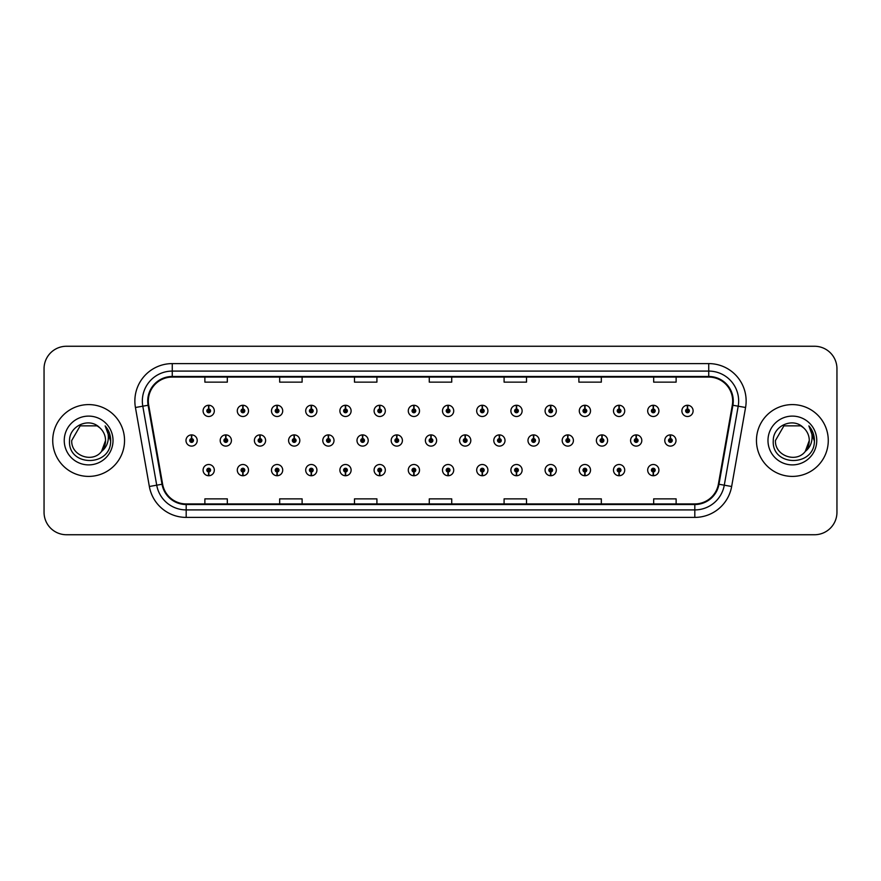<?xml version="1.0" encoding="UTF-8"?>
<svg xmlns="http://www.w3.org/2000/svg" width="881" height="881" viewBox="0 0 881 881"><rect width="100%" height="100%" fill="white"/><g stroke="black" fill="none" stroke-linecap="round" stroke-linejoin="round"><path stroke-width="1.32" d="M413.817 471.985L413.652 475.729A5.605 5.605 0 0 0 414.147 475.729L413.982 471.985A1.872 1.872 0 0 0 415.766 470.124A1.872 1.872 0 0 0 413.905 468.252A1.872 1.872 0 0 0 412.033 470.124A1.872 1.872 0 0 0 413.817 471.985L413.872 470.872A0.749 0.749 0 0 1 413.156 470.124A0.749 0.749 0 0 1 413.905 469.375A0.749 0.749 0 0 1 414.654 470.124A0.749 0.749 0 0 1 413.938 470.872L413.982 471.985M345.418 471.985L345.253 475.729A5.605 5.605 0 0 0 345.748 475.729L345.583 471.985A1.872 1.872 0 0 0 347.367 470.124A1.872 1.872 0 0 0 345.506 468.252A1.872 1.872 0 0 0 343.634 470.124A1.872 1.872 0 0 0 345.418 471.985L345.473 470.872A0.749 0.749 0 0 1 344.757 470.124A0.749 0.749 0 0 1 345.506 469.375A0.749 0.749 0 0 1 346.255 470.124A0.749 0.749 0 0 1 345.539 470.872L345.583 471.985M311.224 471.985L311.059 475.729A5.605 5.605 0 0 0 311.544 475.729L311.378 471.985A1.872 1.872 0 0 0 313.173 470.124A1.872 1.872 0 0 0 311.301 468.252A1.872 1.872 0 0 0 309.429 470.124A1.872 1.872 0 0 0 311.224 471.985L311.268 470.872A0.749 0.749 0 0 1 310.553 470.124A0.749 0.749 0 0 1 311.301 469.375A0.749 0.749 0 0 1 312.05 470.124A0.749 0.749 0 0 1 311.334 470.872L311.378 471.985M277.019 471.985L276.854 475.729A5.605 5.605 0 0 0 277.35 475.729L277.185 471.985A1.872 1.872 0 0 0 278.969 470.124A1.872 1.872 0 0 0 277.108 468.252A1.872 1.872 0 0 0 275.235 470.124A1.872 1.872 0 0 0 277.019 471.985L277.075 470.872A0.749 0.749 0 0 1 276.359 470.124A0.749 0.749 0 0 1 277.108 469.375A0.749 0.749 0 0 1 277.845 470.124A0.749 0.749 0 0 1 277.141 470.872L277.185 471.985M242.826 471.985L242.66 475.729A5.605 5.605 0 0 0 243.145 475.729L242.98 471.985A1.872 1.872 0 0 0 244.775 470.124A1.872 1.872 0 0 0 242.903 468.252A1.872 1.872 0 0 0 241.031 470.124A1.872 1.872 0 0 0 242.826 471.985L242.87 470.872A0.749 0.749 0 0 1 242.154 470.124A0.749 0.749 0 0 1 242.903 469.375A0.749 0.749 0 0 1 243.652 470.124A0.749 0.749 0 0 1 242.936 470.872L242.98 471.985M379.623 471.985L379.458 475.729A5.605 5.605 0 0 0 379.942 475.729L379.788 471.985A1.872 1.872 0 0 0 381.572 470.124A1.872 1.872 0 0 0 379.7 468.252A1.872 1.872 0 0 0 377.828 470.124A1.872 1.872 0 0 0 379.623 471.985L379.667 470.872A0.749 0.749 0 0 1 378.951 470.124A0.749 0.749 0 0 1 379.7 469.375A0.749 0.749 0 0 1 380.449 470.124A0.749 0.749 0 0 1 379.733 470.872L379.788 471.985M448.022 471.985L447.856 475.729A5.605 5.605 0 0 0 448.341 475.729L448.187 471.985A1.872 1.872 0 0 0 449.971 470.124A1.872 1.872 0 0 0 448.099 468.252A1.872 1.872 0 0 0 446.226 470.124A1.872 1.872 0 0 0 448.022 471.985L448.066 470.872A0.749 0.749 0 0 1 447.35 470.124A0.749 0.749 0 0 1 448.099 469.375A0.749 0.749 0 0 1 448.847 470.124A0.749 0.749 0 0 1 448.132 470.872L448.187 471.985M482.215 471.985L482.05 475.729A5.605 5.605 0 0 0 482.546 475.729L482.381 471.985A1.872 1.872 0 0 0 484.165 470.124A1.872 1.872 0 0 0 482.303 468.252A1.872 1.872 0 0 0 480.431 470.124A1.872 1.872 0 0 0 482.215 471.985L482.27 470.872A0.749 0.749 0 0 1 481.555 470.124A0.749 0.749 0 0 1 482.303 469.375A0.749 0.749 0 0 1 483.052 470.124A0.749 0.749 0 0 1 482.336 470.872L482.381 471.985M516.42 471.985L516.255 475.729A5.605 5.605 0 0 0 516.74 475.729L516.585 471.985A1.872 1.872 0 0 0 518.369 470.124A1.872 1.872 0 0 0 516.497 468.252A1.872 1.872 0 0 0 514.625 470.124A1.872 1.872 0 0 0 516.42 471.985L516.464 470.872A0.749 0.749 0 0 1 515.748 470.124A0.749 0.749 0 0 1 516.497 469.375A0.749 0.749 0 0 1 517.246 470.124A0.749 0.749 0 0 1 516.53 470.872L516.585 471.985M550.614 471.985L550.449 475.729A5.605 5.605 0 0 0 550.944 475.729L550.779 471.985A1.872 1.872 0 0 0 552.563 470.124A1.872 1.872 0 0 0 550.702 468.252A1.872 1.872 0 0 0 548.83 470.124A1.872 1.872 0 0 0 550.614 471.985L550.669 470.872A0.749 0.749 0 0 1 549.953 470.124A0.749 0.749 0 0 1 550.702 469.375A0.749 0.749 0 0 1 551.451 470.124A0.749 0.749 0 0 1 550.735 470.872L550.779 471.985M584.819 471.985L584.654 475.729A5.605 5.605 0 0 0 585.138 475.729L584.984 471.985A1.872 1.872 0 0 0 586.768 470.124A1.872 1.872 0 0 0 584.896 468.252A1.872 1.872 0 0 0 583.024 470.124A1.872 1.872 0 0 0 584.819 471.985L584.863 470.872A0.749 0.749 0 0 1 584.147 470.124A0.749 0.749 0 0 1 584.896 469.375A0.749 0.749 0 0 1 585.645 470.124A0.749 0.749 0 0 1 584.929 470.872L584.984 471.985M619.013 471.985L618.847 475.729A5.605 5.605 0 0 0 619.343 475.729L619.178 471.985A1.872 1.872 0 0 0 620.962 470.124A1.872 1.872 0 0 0 619.101 468.252A1.872 1.872 0 0 0 617.229 470.124A1.872 1.872 0 0 0 619.013 471.985L619.068 470.872A0.749 0.749 0 0 1 618.352 470.124A0.749 0.749 0 0 1 619.101 469.375A0.749 0.749 0 0 1 619.85 470.124A0.749 0.749 0 0 1 619.134 470.872L619.178 471.985M653.217 471.985L653.052 475.729A5.605 5.605 0 0 0 653.537 475.729L653.383 471.985A1.872 1.872 0 0 0 655.167 470.124A1.872 1.872 0 0 0 653.295 468.252A1.872 1.872 0 0 0 651.422 470.124A1.872 1.872 0 0 0 653.217 471.985L653.262 470.872A0.749 0.749 0 0 1 652.546 470.124A0.749 0.749 0 0 1 653.295 469.375A0.749 0.749 0 0 1 654.043 470.124A0.749 0.749 0 0 1 653.328 470.872L653.383 471.985M208.621 471.985L208.456 475.729A5.605 5.605 0 0 0 208.951 475.729L208.786 471.985A1.872 1.872 0 0 0 210.57 470.124A1.872 1.872 0 0 0 208.709 468.252A1.872 1.872 0 0 0 206.837 470.124A1.872 1.872 0 0 0 208.621 471.985L208.676 470.872A0.749 0.749 0 0 1 207.96 470.124A0.749 0.749 0 0 1 208.709 469.375A0.749 0.749 0 0 1 209.447 470.124A0.749 0.749 0 0 1 208.742 470.872L208.786 471.985M431.084 438.628L431.25 434.895A5.605 5.605 0 0 0 430.754 434.895L430.919 438.628A1.872 1.872 0 0 0 429.135 440.5A1.872 1.872 0 0 0 430.996 442.372A1.872 1.872 0 0 0 432.868 440.5A1.872 1.872 0 0 0 431.084 438.628L431.029 439.751A0.749 0.749 0 0 1 431.745 440.5A0.749 0.749 0 0 1 430.996 441.249A0.749 0.749 0 0 1 430.247 440.5A0.749 0.749 0 0 1 430.963 439.751L430.919 438.628M328.481 438.628L328.646 434.895A5.605 5.605 0 0 0 328.161 434.895L328.316 438.628A1.872 1.872 0 0 0 326.532 440.5A1.872 1.872 0 0 0 328.404 442.372A1.872 1.872 0 0 0 330.276 440.5A1.872 1.872 0 0 0 328.481 438.628L328.437 439.751A0.749 0.749 0 0 1 329.153 440.5A0.749 0.749 0 0 1 328.404 441.249A0.749 0.749 0 0 1 327.655 440.5A0.749 0.749 0 0 1 328.371 439.751L328.316 438.628M294.287 438.628L294.452 434.895A5.605 5.605 0 0 0 293.957 434.895L294.122 438.628A1.872 1.872 0 0 0 292.338 440.5A1.872 1.872 0 0 0 294.199 442.372A1.872 1.872 0 0 0 296.071 440.5A1.872 1.872 0 0 0 294.287 438.628L294.232 439.751A0.749 0.749 0 0 1 294.948 440.5A0.749 0.749 0 0 1 294.199 441.249A0.749 0.749 0 0 1 293.45 440.5A0.749 0.749 0 0 1 294.166 439.751L294.122 438.628M260.082 438.628L260.247 434.895A5.605 5.605 0 0 0 259.763 434.895L259.917 438.628A1.872 1.872 0 0 0 258.133 440.5A1.872 1.872 0 0 0 260.005 442.372A1.872 1.872 0 0 0 261.877 440.5A1.872 1.872 0 0 0 260.082 438.628L260.038 439.751A0.749 0.749 0 0 1 260.754 440.5A0.749 0.749 0 0 1 260.005 441.249A0.749 0.749 0 0 1 259.256 440.5A0.749 0.749 0 0 1 259.972 439.751L259.917 438.628M362.686 438.628L362.851 434.895A5.605 5.605 0 0 0 362.355 434.895L362.52 438.628A1.872 1.872 0 0 0 360.736 440.5A1.872 1.872 0 0 0 362.598 442.372A1.872 1.872 0 0 0 364.47 440.5A1.872 1.872 0 0 0 362.686 438.628L362.631 439.751A0.749 0.749 0 0 1 363.346 440.5A0.749 0.749 0 0 1 362.598 441.249A0.749 0.749 0 0 1 361.849 440.5A0.749 0.749 0 0 1 362.565 439.751L362.52 438.628M396.879 438.628L397.045 434.895A5.605 5.605 0 0 0 396.56 434.895L396.714 438.628A1.872 1.872 0 0 0 394.93 440.5A1.872 1.872 0 0 0 396.802 442.372A1.872 1.872 0 0 0 398.675 440.5A1.872 1.872 0 0 0 396.879 438.628L396.835 439.751A0.749 0.749 0 0 1 397.551 440.5A0.749 0.749 0 0 1 396.802 441.249A0.749 0.749 0 0 1 396.054 440.5A0.749 0.749 0 0 1 396.769 439.751L396.714 438.628M225.888 438.628L226.054 434.895A5.605 5.605 0 0 0 225.558 434.895L225.723 438.628A1.872 1.872 0 0 0 223.928 440.5A1.872 1.872 0 0 0 225.8 442.372A1.872 1.872 0 0 0 227.672 440.5A1.872 1.872 0 0 0 225.888 438.628L225.833 439.751A0.749 0.749 0 0 1 226.549 440.5A0.749 0.749 0 0 1 225.8 441.249A0.749 0.749 0 0 1 225.051 440.5A0.749 0.749 0 0 1 225.767 439.751L225.723 438.628M465.278 438.628L465.443 434.895A5.605 5.605 0 0 0 464.959 434.895L465.113 438.628A1.872 1.872 0 0 0 463.329 440.5A1.872 1.872 0 0 0 465.201 442.372A1.872 1.872 0 0 0 467.073 440.5A1.872 1.872 0 0 0 465.278 438.628L465.234 439.751A0.749 0.749 0 0 1 465.95 440.5A0.749 0.749 0 0 1 465.201 441.249A0.749 0.749 0 0 1 464.452 440.5A0.749 0.749 0 0 1 465.168 439.751L465.113 438.628M499.483 438.628L499.648 434.895A5.605 5.605 0 0 0 499.153 434.895L499.318 438.628A1.872 1.872 0 0 0 497.534 440.5A1.872 1.872 0 0 0 499.395 442.372A1.872 1.872 0 0 0 501.267 440.5A1.872 1.872 0 0 0 499.483 438.628L499.428 439.751A0.749 0.749 0 0 1 500.144 440.5A0.749 0.749 0 0 1 499.395 441.249A0.749 0.749 0 0 1 498.646 440.5A0.749 0.749 0 0 1 499.362 439.751L499.318 438.628M533.677 438.628L533.842 434.895A5.605 5.605 0 0 0 533.357 434.895L533.512 438.628A1.872 1.872 0 0 0 531.728 440.5A1.872 1.872 0 0 0 533.6 442.372A1.872 1.872 0 0 0 535.472 440.5A1.872 1.872 0 0 0 533.677 438.628L533.633 439.751A0.749 0.749 0 0 1 534.349 440.5A0.749 0.749 0 0 1 533.6 441.249A0.749 0.749 0 0 1 532.851 440.5A0.749 0.749 0 0 1 533.567 439.751L533.512 438.628M567.882 438.628L568.047 434.895A5.605 5.605 0 0 0 567.551 434.895L567.716 438.628A1.872 1.872 0 0 0 565.932 440.5A1.872 1.872 0 0 0 567.793 442.372A1.872 1.872 0 0 0 569.666 440.5A1.872 1.872 0 0 0 567.882 438.628L567.827 439.751A0.749 0.749 0 0 1 568.542 440.5A0.749 0.749 0 0 1 567.793 441.249A0.749 0.749 0 0 1 567.045 440.5A0.749 0.749 0 0 1 567.76 439.751L567.716 438.628M602.075 438.628L602.241 434.895A5.605 5.605 0 0 0 601.756 434.895L601.91 438.628A1.872 1.872 0 0 0 600.126 440.5A1.872 1.872 0 0 0 601.998 442.372A1.872 1.872 0 0 0 603.87 440.5A1.872 1.872 0 0 0 602.075 438.628L602.031 439.751A0.749 0.749 0 0 1 602.747 440.5A0.749 0.749 0 0 1 601.998 441.249A0.749 0.749 0 0 1 601.249 440.5A0.749 0.749 0 0 1 601.965 439.751L601.91 438.628M636.28 438.628L636.445 434.895A5.605 5.605 0 0 0 635.95 434.895L636.115 438.628A1.872 1.872 0 0 0 634.331 440.5A1.872 1.872 0 0 0 636.192 442.372A1.872 1.872 0 0 0 638.064 440.5A1.872 1.872 0 0 0 636.28 438.628L636.225 439.751A0.749 0.749 0 0 1 636.941 440.5A0.749 0.749 0 0 1 636.192 441.249A0.749 0.749 0 0 1 635.443 440.5A0.749 0.749 0 0 1 636.159 439.751L636.115 438.628M670.474 438.628L670.639 434.895A5.605 5.605 0 0 0 670.155 434.895L670.32 438.628A1.872 1.872 0 0 0 668.525 440.5A1.872 1.872 0 0 0 670.397 442.372A1.872 1.872 0 0 0 672.269 440.5A1.872 1.872 0 0 0 670.474 438.628L670.43 439.751A0.749 0.749 0 0 1 671.146 440.5A0.749 0.749 0 0 1 670.397 441.249A0.749 0.749 0 0 1 669.648 440.5A0.749 0.749 0 0 1 670.364 439.751L670.32 438.628M191.684 438.628L191.849 434.895A5.605 5.605 0 0 0 191.364 434.895L191.518 438.628A1.872 1.872 0 0 0 189.734 440.5A1.872 1.872 0 0 0 191.606 442.372A1.872 1.872 0 0 0 193.479 440.5A1.872 1.872 0 0 0 191.684 438.628L191.64 439.751A0.749 0.749 0 0 1 192.355 440.5A0.749 0.749 0 0 1 191.606 441.249A0.749 0.749 0 0 1 190.858 440.5A0.749 0.749 0 0 1 191.573 439.751L191.518 438.628M448.187 409.015L448.341 405.271A5.605 5.605 0 0 0 447.856 405.271L448.022 409.015A1.872 1.872 0 0 0 446.226 410.876A1.872 1.872 0 0 0 448.099 412.749A1.872 1.872 0 0 0 449.971 410.876A1.872 1.872 0 0 0 448.187 409.015L448.132 410.128A0.749 0.749 0 0 1 448.847 410.876A0.749 0.749 0 0 1 448.099 411.625A0.749 0.749 0 0 1 447.35 410.876A0.749 0.749 0 0 1 448.066 410.128L448.022 409.015M413.982 409.015L414.147 405.271A5.605 5.605 0 0 0 413.652 405.271L413.817 409.015A1.872 1.872 0 0 0 412.033 410.876A1.872 1.872 0 0 0 413.905 412.749A1.872 1.872 0 0 0 415.766 410.876A1.872 1.872 0 0 0 413.982 409.015L413.938 410.128A0.749 0.749 0 0 1 414.654 410.876A0.749 0.749 0 0 1 413.905 411.625A0.749 0.749 0 0 1 413.156 410.876A0.749 0.749 0 0 1 413.872 410.128L413.817 409.015M345.583 409.015L345.748 405.271A5.605 5.605 0 0 0 345.253 405.271L345.418 409.015A1.872 1.872 0 0 0 343.634 410.876A1.872 1.872 0 0 0 345.506 412.749A1.872 1.872 0 0 0 347.367 410.876A1.872 1.872 0 0 0 345.583 409.015L345.539 410.128A0.749 0.749 0 0 1 346.255 410.876A0.749 0.749 0 0 1 345.506 411.625A0.749 0.749 0 0 1 344.757 410.876A0.749 0.749 0 0 1 345.473 410.128L345.418 409.015M311.378 409.015L311.544 405.271A5.605 5.605 0 0 0 311.059 405.271L311.224 409.015A1.872 1.872 0 0 0 309.429 410.876A1.872 1.872 0 0 0 311.301 412.749A1.872 1.872 0 0 0 313.173 410.876A1.872 1.872 0 0 0 311.378 409.015L311.334 410.128A0.749 0.749 0 0 1 312.05 410.876A0.749 0.749 0 0 1 311.301 411.625A0.749 0.749 0 0 1 310.553 410.876A0.749 0.749 0 0 1 311.268 410.128L311.224 409.015M277.185 409.015L277.35 405.271A5.605 5.605 0 0 0 276.854 405.271L277.019 409.015A1.872 1.872 0 0 0 275.235 410.876A1.872 1.872 0 0 0 277.108 412.749A1.872 1.872 0 0 0 278.969 410.876A1.872 1.872 0 0 0 277.185 409.015L277.141 410.128A0.749 0.749 0 0 1 277.845 410.876A0.749 0.749 0 0 1 277.108 411.625A0.749 0.749 0 0 1 276.359 410.876A0.749 0.749 0 0 1 277.075 410.128L277.019 409.015M242.98 409.015L243.145 405.271A5.605 5.605 0 0 0 242.66 405.271L242.826 409.015A1.872 1.872 0 0 0 241.031 410.876A1.872 1.872 0 0 0 242.903 412.749A1.872 1.872 0 0 0 244.775 410.876A1.872 1.872 0 0 0 242.98 409.015L242.936 410.128A0.749 0.749 0 0 1 243.652 410.876A0.749 0.749 0 0 1 242.903 411.625A0.749 0.749 0 0 1 242.154 410.876A0.749 0.749 0 0 1 242.87 410.128L242.826 409.015M379.788 409.015L379.942 405.271A5.605 5.605 0 0 0 379.458 405.271L379.623 409.015A1.872 1.872 0 0 0 377.828 410.876A1.872 1.872 0 0 0 379.7 412.749A1.872 1.872 0 0 0 381.572 410.876A1.872 1.872 0 0 0 379.788 409.015L379.733 410.128A0.749 0.749 0 0 1 380.449 410.876A0.749 0.749 0 0 1 379.7 411.625A0.749 0.749 0 0 1 378.951 410.876A0.749 0.749 0 0 1 379.667 410.128L379.623 409.015M482.381 409.015L482.546 405.271A5.605 5.605 0 0 0 482.05 405.271L482.215 409.015A1.872 1.872 0 0 0 480.431 410.876A1.872 1.872 0 0 0 482.303 412.749A1.872 1.872 0 0 0 484.165 410.876A1.872 1.872 0 0 0 482.381 409.015L482.336 410.128A0.749 0.749 0 0 1 483.052 410.876A0.749 0.749 0 0 1 482.303 411.625A0.749 0.749 0 0 1 481.555 410.876A0.749 0.749 0 0 1 482.27 410.128L482.215 409.015M516.585 409.015L516.74 405.271A5.605 5.605 0 0 0 516.255 405.271L516.42 409.015A1.872 1.872 0 0 0 514.625 410.876A1.872 1.872 0 0 0 516.497 412.749A1.872 1.872 0 0 0 518.369 410.876A1.872 1.872 0 0 0 516.585 409.015L516.53 410.128A0.749 0.749 0 0 1 517.246 410.876A0.749 0.749 0 0 1 516.497 411.625A0.749 0.749 0 0 1 515.748 410.876A0.749 0.749 0 0 1 516.464 410.128L516.42 409.015M550.779 409.015L550.944 405.271A5.605 5.605 0 0 0 550.449 405.271L550.614 409.015A1.872 1.872 0 0 0 548.83 410.876A1.872 1.872 0 0 0 550.702 412.749A1.872 1.872 0 0 0 552.563 410.876A1.872 1.872 0 0 0 550.779 409.015L550.735 410.128A0.749 0.749 0 0 1 551.451 410.876A0.749 0.749 0 0 1 550.702 411.625A0.749 0.749 0 0 1 549.953 410.876A0.749 0.749 0 0 1 550.669 410.128L550.614 409.015M584.984 409.015L585.138 405.271A5.605 5.605 0 0 0 584.654 405.271L584.819 409.015A1.872 1.872 0 0 0 583.024 410.876A1.872 1.872 0 0 0 584.896 412.749A1.872 1.872 0 0 0 586.768 410.876A1.872 1.872 0 0 0 584.984 409.015L584.929 410.128A0.749 0.749 0 0 1 585.645 410.876A0.749 0.749 0 0 1 584.896 411.625A0.749 0.749 0 0 1 584.147 410.876A0.749 0.749 0 0 1 584.863 410.128L584.819 409.015M619.178 409.015L619.343 405.271A5.605 5.605 0 0 0 618.847 405.271L619.013 409.015A1.872 1.872 0 0 0 617.229 410.876A1.872 1.872 0 0 0 619.101 412.749A1.872 1.872 0 0 0 620.962 410.876A1.872 1.872 0 0 0 619.178 409.015L619.134 410.128A0.749 0.749 0 0 1 619.85 410.876A0.749 0.749 0 0 1 619.101 411.625A0.749 0.749 0 0 1 618.352 410.876A0.749 0.749 0 0 1 619.068 410.128L619.013 409.015M653.383 409.015L653.537 405.271A5.605 5.605 0 0 0 653.052 405.271L653.217 409.015A1.872 1.872 0 0 0 651.422 410.876A1.872 1.872 0 0 0 653.295 412.749A1.872 1.872 0 0 0 655.167 410.876A1.872 1.872 0 0 0 653.383 409.015L653.328 410.128A0.749 0.749 0 0 1 654.043 410.876A0.749 0.749 0 0 1 653.295 411.625A0.749 0.749 0 0 1 652.546 410.876A0.749 0.749 0 0 1 653.262 410.128L653.217 409.015M687.576 409.015L687.742 405.271A5.605 5.605 0 0 0 687.246 405.271L687.411 409.015A1.872 1.872 0 0 0 685.627 410.876A1.872 1.872 0 0 0 687.499 412.749A1.872 1.872 0 0 0 689.36 410.876A1.872 1.872 0 0 0 687.576 409.015L687.532 410.128A0.749 0.749 0 0 1 688.248 410.876A0.749 0.749 0 0 1 687.499 411.625A0.749 0.749 0 0 1 686.751 410.876A0.749 0.749 0 0 1 687.466 410.128L687.411 409.015M208.786 409.015L208.951 405.271A5.605 5.605 0 0 0 208.456 405.271L208.621 409.015A1.872 1.872 0 0 0 206.837 410.876A1.872 1.872 0 0 0 208.709 412.749A1.872 1.872 0 0 0 210.57 410.876A1.872 1.872 0 0 0 208.786 409.015L208.742 410.128A0.749 0.749 0 0 1 209.447 410.876A0.749 0.749 0 0 1 208.709 411.625A0.749 0.749 0 0 1 207.96 410.876A0.749 0.749 0 0 1 208.676 410.128L208.621 409.015M52.728 440.5A35.901 35.901 0 0 0 88.629 476.401A35.901 35.901 0 0 0 124.54 440.5A35.901 35.901 0 0 0 88.629 404.599A35.901 35.901 0 0 0 52.728 440.5A35.901 35.901 0 0 0 88.629 476.401A35.901 35.901 0 0 0 124.54 440.5A35.901 35.901 0 0 0 88.629 404.599A35.901 35.901 0 0 0 52.728 440.5M756.46 440.5A35.901 35.901 0 0 0 792.371 476.401A35.901 35.901 0 0 0 828.272 440.5A35.901 35.901 0 0 0 792.371 404.599A35.901 35.901 0 0 0 756.46 440.5A35.901 35.901 0 0 0 792.371 476.401A35.901 35.901 0 0 0 828.272 440.5A35.901 35.901 0 0 0 792.371 404.599A35.901 35.901 0 0 0 756.46 440.5M148.327 401.009A23.941 23.941 0 0 1 172.258 377.068L708.742 377.068A23.941 23.941 0 0 1 732.309 405.161L718.389 484.154A23.941 23.941 0 0 1 694.812 503.932L186.188 503.932A23.941 23.941 0 0 1 162.611 484.154L148.691 405.161A23.941 23.941 0 0 1 148.327 401.009M147.722 401.009A24.536 24.536 0 0 0 148.096 405.26L162.027 484.253A24.536 24.536 0 0 0 186.188 504.527L694.812 504.527A24.536 24.536 0 0 0 718.973 484.253L732.904 405.26A24.536 24.536 0 0 0 708.742 376.473L172.258 376.473A24.536 24.536 0 0 0 147.722 401.009M135.432 407.496A37.398 37.398 0 0 1 172.258 363.6L708.742 363.6A37.398 37.398 0 0 1 745.568 407.496L731.648 486.488A37.398 37.398 0 0 1 694.812 517.4L186.188 517.4A37.398 37.398 0 0 1 149.352 486.488L135.432 407.496L142.799 406.196A29.921 29.921 0 0 1 172.258 371.088L708.742 371.088A29.921 29.921 0 0 1 738.201 406.196L724.281 485.189A29.921 29.921 0 0 1 694.812 509.912L186.188 509.912A29.921 29.921 0 0 1 156.719 485.189L142.799 406.196A29.921 29.921 0 0 1 142.337 401.009M836.95 368.687A22.443 22.443 0 0 0 814.507 346.255L66.493 346.255A22.443 22.443 0 0 0 44.05 368.687L44.05 512.313A22.443 22.443 0 0 0 66.493 534.745L814.507 534.745A22.443 22.443 0 0 0 836.95 512.313L836.95 368.687L836.95 512.313M718.973 484.253L724.281 485.189L738.201 406.196L745.568 407.496M429.278 377.068L429.278 382.134L451.722 382.134L451.722 377.068M354.481 377.068L354.481 382.134L376.914 382.134L376.914 377.068M279.673 377.068L279.673 382.134L302.117 382.134L302.117 377.068M204.877 377.068L204.877 382.134L227.32 382.134L227.32 377.068M504.086 377.068L504.086 382.134L526.519 382.134L526.519 377.068M578.883 377.068L578.883 382.134L601.327 382.134L601.327 377.068M653.68 377.068L653.68 382.134L676.123 382.134L676.123 377.068M451.722 503.932L451.722 498.866L429.278 498.866L429.278 503.932M376.914 503.932L376.914 498.866L354.481 498.866L354.481 503.932M302.117 503.932L302.117 498.866L279.673 498.866L279.673 503.932M227.32 503.932L227.32 498.866L204.877 498.866L204.877 503.932M526.519 503.932L526.519 498.866L504.086 498.866L504.086 503.932M601.327 503.932L601.327 498.866L578.883 498.866L578.883 503.932M676.123 503.932L676.123 498.866L653.68 498.866L653.68 503.932M44.05 368.687L44.05 512.313M814.507 346.255L66.493 346.255M66.493 534.745L814.507 534.745M214.314 410.876A5.605 5.605 0 0 0 208.951 405.271A5.605 5.605 0 0 1 214.314 410.876A5.605 5.605 0 0 1 208.709 416.493A5.605 5.605 0 0 1 203.093 410.876A5.605 5.605 0 0 1 208.456 405.271M197.212 440.5A5.605 5.605 0 0 0 191.849 434.895A5.605 5.605 0 0 1 197.212 440.5A5.605 5.605 0 0 1 191.606 446.105A5.605 5.605 0 0 1 185.99 440.5A5.605 5.605 0 0 1 191.364 434.895M203.093 470.124A5.605 5.605 0 0 0 208.456 475.729A5.605 5.605 0 0 1 203.093 470.124A5.605 5.605 0 0 1 208.709 464.507A5.605 5.605 0 0 1 214.314 470.124A5.605 5.605 0 0 1 208.951 475.729M99.707 427.726C89.333 416.845 69.357 425.809 69.544 440.5C67.639 466.6 109.96 467.282 110.643 441.766L110.687 440.5C110.621 434.95 108.77 430.082 105.147 425.886C107.911 430.413 108.881 435.291 108.066 440.5C107.273 444.938 105.114 448.561 101.59 451.369C92.615 463.494 70.843 455.73 71.724 440.5L80.182 425.853L97.086 425.853L99.707 427.726A16.915 16.915 0 0 1 105.544 440.5L101.59 451.369A16.915 16.915 0 0 0 105.544 440.5L101.546 451.413M64.247 440.5A24.393 24.393 0 0 0 88.629 464.893A24.393 24.393 0 0 0 113.021 440.5A24.393 24.393 0 0 0 88.629 416.107A24.393 24.393 0 0 0 64.247 440.5M105.147 425.886L110.676 441.139L109.651 433.815L110.676 441.139L109.651 433.815L110.676 441.139L105.313 426.074M109.651 433.815L110.687 440.5M803.45 427.726C793.065 416.845 773.089 425.809 773.276 440.5C771.371 466.6 813.703 467.282 814.385 441.766L814.418 440.5C814.352 434.95 812.513 430.082 808.879 425.886C811.643 430.413 812.612 435.291 811.797 440.5C811.016 444.938 808.857 448.561 805.322 451.369C796.347 463.494 774.575 455.73 775.456 440.5L783.914 425.853L800.818 425.853L803.45 427.726A16.915 16.915 0 0 1 809.276 440.5L805.322 451.369A16.915 16.915 0 0 0 809.276 440.5L805.278 451.413M767.979 440.5A24.393 24.393 0 0 0 792.371 464.893A24.393 24.393 0 0 0 816.753 440.5A24.393 24.393 0 0 0 792.371 416.107A24.393 24.393 0 0 0 767.979 440.5M808.879 425.886L814.407 441.139L813.383 433.815L814.407 441.139L813.383 433.815L814.407 441.139L809.044 426.074L814.407 441.139L813.383 433.815M809.044 426.074L814.407 441.139L809.21 426.261M248.508 410.876A5.605 5.605 0 0 0 243.145 405.271A5.605 5.605 0 0 1 248.508 410.876A5.605 5.605 0 0 1 242.903 416.493A5.605 5.605 0 0 1 237.297 410.876A5.605 5.605 0 0 1 242.66 405.271M282.713 410.876A5.605 5.605 0 0 0 277.35 405.271A5.605 5.605 0 0 1 282.713 410.876A5.605 5.605 0 0 1 277.108 416.493A5.605 5.605 0 0 1 271.491 410.876A5.605 5.605 0 0 1 276.854 405.271M316.918 410.876A5.605 5.605 0 0 0 311.544 405.271A5.605 5.605 0 0 1 316.918 410.876A5.605 5.605 0 0 1 311.301 416.493A5.605 5.605 0 0 1 305.696 410.876A5.605 5.605 0 0 1 311.059 405.271M351.112 410.876A5.605 5.605 0 0 0 345.748 405.271A5.605 5.605 0 0 1 351.112 410.876A5.605 5.605 0 0 1 345.506 416.493A5.605 5.605 0 0 1 339.89 410.876A5.605 5.605 0 0 1 345.253 405.271M237.297 470.124A5.605 5.605 0 0 0 242.66 475.729A5.605 5.605 0 0 1 237.297 470.124A5.605 5.605 0 0 1 242.903 464.507A5.605 5.605 0 0 1 248.508 470.124A5.605 5.605 0 0 1 243.145 475.729M271.491 470.124A5.605 5.605 0 0 0 276.854 475.729A5.605 5.605 0 0 1 271.491 470.124A5.605 5.605 0 0 1 277.108 464.507A5.605 5.605 0 0 1 282.713 470.124A5.605 5.605 0 0 1 277.35 475.729M305.696 470.124A5.605 5.605 0 0 0 311.059 475.729A5.605 5.605 0 0 1 305.696 470.124A5.605 5.605 0 0 1 311.301 464.507A5.605 5.605 0 0 1 316.918 470.124A5.605 5.605 0 0 1 311.544 475.729M339.89 470.124A5.605 5.605 0 0 0 345.253 475.729A5.605 5.605 0 0 1 339.89 470.124A5.605 5.605 0 0 1 345.506 464.507A5.605 5.605 0 0 1 351.112 470.124A5.605 5.605 0 0 1 345.748 475.729L345.616 472.734M231.417 440.5A5.605 5.605 0 0 0 226.054 434.895A5.605 5.605 0 0 1 231.417 440.5A5.605 5.605 0 0 1 225.8 446.105A5.605 5.605 0 0 1 220.195 440.5A5.605 5.605 0 0 1 225.558 434.895M265.61 440.5A5.605 5.605 0 0 0 260.247 434.895A5.605 5.605 0 0 1 265.61 440.5A5.605 5.605 0 0 1 260.005 446.105A5.605 5.605 0 0 1 254.389 440.5A5.605 5.605 0 0 1 259.763 434.895M299.815 440.5A5.605 5.605 0 0 0 294.452 434.895A5.605 5.605 0 0 1 299.815 440.5A5.605 5.605 0 0 1 294.199 446.105A5.605 5.605 0 0 1 288.594 440.5A5.605 5.605 0 0 1 293.957 434.895M334.009 440.5A5.605 5.605 0 0 0 328.646 434.895A5.605 5.605 0 0 1 334.009 440.5A5.605 5.605 0 0 1 328.404 446.105A5.605 5.605 0 0 1 322.787 440.5A5.605 5.605 0 0 1 328.161 434.895L328.283 437.879M385.316 410.876A5.605 5.605 0 0 0 379.942 405.271A5.605 5.605 0 0 1 385.316 410.876A5.605 5.605 0 0 1 379.7 416.493A5.605 5.605 0 0 1 374.095 410.876A5.605 5.605 0 0 1 379.458 405.271M419.51 410.876A5.605 5.605 0 0 0 414.147 405.271A5.605 5.605 0 0 1 419.51 410.876A5.605 5.605 0 0 1 413.905 416.493A5.605 5.605 0 0 1 408.288 410.876A5.605 5.605 0 0 1 413.652 405.271M453.715 410.876A5.605 5.605 0 0 0 448.341 405.271A5.605 5.605 0 0 1 453.715 410.876A5.605 5.605 0 0 1 448.099 416.493A5.605 5.605 0 0 1 442.493 410.876A5.605 5.605 0 0 1 447.856 405.271M487.909 410.876A5.605 5.605 0 0 0 482.546 405.271A5.605 5.605 0 0 1 487.909 410.876A5.605 5.605 0 0 1 482.303 416.493A5.605 5.605 0 0 1 476.687 410.876A5.605 5.605 0 0 1 482.05 405.271M368.214 440.5A5.605 5.605 0 0 0 362.851 434.895A5.605 5.605 0 0 1 368.214 440.5A5.605 5.605 0 0 1 362.598 446.105A5.605 5.605 0 0 1 356.992 440.5A5.605 5.605 0 0 1 362.355 434.895L362.487 437.879M402.408 440.5A5.605 5.605 0 0 0 397.045 434.895A5.605 5.605 0 0 1 402.408 440.5A5.605 5.605 0 0 1 396.802 446.105A5.605 5.605 0 0 1 391.186 440.5A5.605 5.605 0 0 1 396.56 434.895L396.681 437.879M436.613 440.5A5.605 5.605 0 0 0 431.25 434.895A5.605 5.605 0 0 1 436.613 440.5A5.605 5.605 0 0 1 430.996 446.105A5.605 5.605 0 0 1 425.391 440.5A5.605 5.605 0 0 1 430.754 434.895L430.886 437.879M470.806 440.5A5.605 5.605 0 0 0 465.443 434.895A5.605 5.605 0 0 1 470.806 440.5A5.605 5.605 0 0 1 465.201 446.105A5.605 5.605 0 0 1 459.585 440.5A5.605 5.605 0 0 1 464.959 434.895L465.08 437.879M374.095 470.124A5.605 5.605 0 0 0 379.458 475.729A5.605 5.605 0 0 1 374.095 470.124A5.605 5.605 0 0 1 379.7 464.507A5.605 5.605 0 0 1 385.316 470.124A5.605 5.605 0 0 1 379.942 475.729L379.81 472.734M408.288 470.124A5.605 5.605 0 0 0 413.652 475.729A5.605 5.605 0 0 1 408.288 470.124A5.605 5.605 0 0 1 413.905 464.507A5.605 5.605 0 0 1 419.51 470.124A5.605 5.605 0 0 1 414.147 475.729L414.015 472.734M442.493 470.124A5.605 5.605 0 0 0 447.856 475.729A5.605 5.605 0 0 1 442.493 470.124A5.605 5.605 0 0 1 448.099 464.507A5.605 5.605 0 0 1 453.715 470.124A5.605 5.605 0 0 1 448.341 475.729L448.209 472.734M522.114 410.876A5.605 5.605 0 0 0 516.74 405.271A5.605 5.605 0 0 1 522.114 410.876A5.605 5.605 0 0 1 516.497 416.493A5.605 5.605 0 0 1 510.892 410.876A5.605 5.605 0 0 1 516.255 405.271M556.307 410.876A5.605 5.605 0 0 0 550.944 405.271A5.605 5.605 0 0 1 556.307 410.876A5.605 5.605 0 0 1 550.702 416.493A5.605 5.605 0 0 1 545.086 410.876A5.605 5.605 0 0 1 550.449 405.271M590.512 410.876A5.605 5.605 0 0 0 585.138 405.271A5.605 5.605 0 0 1 590.512 410.876A5.605 5.605 0 0 1 584.896 416.493A5.605 5.605 0 0 1 579.291 410.876A5.605 5.605 0 0 1 584.654 405.271M624.706 410.876A5.605 5.605 0 0 0 619.343 405.271A5.605 5.605 0 0 1 624.706 410.876A5.605 5.605 0 0 1 619.101 416.493A5.605 5.605 0 0 1 613.484 410.876A5.605 5.605 0 0 1 618.847 405.271M658.911 410.876A5.605 5.605 0 0 0 653.537 405.271A5.605 5.605 0 0 1 658.911 410.876A5.605 5.605 0 0 1 653.295 416.493A5.605 5.605 0 0 1 647.689 410.876A5.605 5.605 0 0 1 653.052 405.271M693.105 410.876A5.605 5.605 0 0 0 687.742 405.271A5.605 5.605 0 0 1 693.105 410.876A5.605 5.605 0 0 1 687.499 416.493A5.605 5.605 0 0 1 681.883 410.876A5.605 5.605 0 0 1 687.246 405.271M505.011 440.5A5.605 5.605 0 0 0 499.648 434.895A5.605 5.605 0 0 1 505.011 440.5A5.605 5.605 0 0 1 499.395 446.105A5.605 5.605 0 0 1 493.789 440.5A5.605 5.605 0 0 1 499.153 434.895L499.285 437.879M539.205 440.5A5.605 5.605 0 0 0 533.842 434.895A5.605 5.605 0 0 1 539.205 440.5A5.605 5.605 0 0 1 533.6 446.105A5.605 5.605 0 0 1 527.983 440.5A5.605 5.605 0 0 1 533.357 434.895L533.49 437.879M573.41 440.5A5.605 5.605 0 0 0 568.047 434.895A5.605 5.605 0 0 1 573.41 440.5A5.605 5.605 0 0 1 567.793 446.105A5.605 5.605 0 0 1 562.188 440.5A5.605 5.605 0 0 1 567.551 434.895M607.604 440.5A5.605 5.605 0 0 0 602.241 434.895A5.605 5.605 0 0 1 607.604 440.5A5.605 5.605 0 0 1 601.998 446.105A5.605 5.605 0 0 1 596.382 440.5A5.605 5.605 0 0 1 601.756 434.895M641.808 440.5A5.605 5.605 0 0 0 636.445 434.895A5.605 5.605 0 0 1 641.808 440.5A5.605 5.605 0 0 1 636.192 446.105A5.605 5.605 0 0 1 630.587 440.5A5.605 5.605 0 0 1 635.95 434.895M676.002 440.5A5.605 5.605 0 0 0 670.639 434.895A5.605 5.605 0 0 1 676.002 440.5A5.605 5.605 0 0 1 670.397 446.105A5.605 5.605 0 0 1 664.781 440.5A5.605 5.605 0 0 1 670.155 434.895M476.687 470.124A5.605 5.605 0 0 0 482.05 475.729A5.605 5.605 0 0 1 476.687 470.124A5.605 5.605 0 0 1 482.303 464.507A5.605 5.605 0 0 1 487.909 470.124A5.605 5.605 0 0 1 482.546 475.729L482.414 472.734M510.892 470.124A5.605 5.605 0 0 0 516.255 475.729A5.605 5.605 0 0 1 510.892 470.124A5.605 5.605 0 0 1 516.497 464.507A5.605 5.605 0 0 1 522.114 470.124A5.605 5.605 0 0 1 516.74 475.729L516.618 472.734M545.086 470.124A5.605 5.605 0 0 0 550.449 475.729A5.605 5.605 0 0 1 545.086 470.124A5.605 5.605 0 0 1 550.702 464.507A5.605 5.605 0 0 1 556.307 470.124A5.605 5.605 0 0 1 550.944 475.729L550.812 472.734M579.291 470.124A5.605 5.605 0 0 0 584.654 475.729A5.605 5.605 0 0 1 579.291 470.124A5.605 5.605 0 0 1 584.896 464.507A5.605 5.605 0 0 1 590.512 470.124A5.605 5.605 0 0 1 585.138 475.729M613.484 470.124A5.605 5.605 0 0 0 618.847 475.729A5.605 5.605 0 0 1 613.484 470.124A5.605 5.605 0 0 1 619.101 464.507A5.605 5.605 0 0 1 624.706 470.124A5.605 5.605 0 0 1 619.343 475.729M647.689 470.124A5.605 5.605 0 0 0 653.052 475.729A5.605 5.605 0 0 1 647.689 470.124A5.605 5.605 0 0 1 653.295 464.507A5.605 5.605 0 0 1 658.911 470.124A5.605 5.605 0 0 1 653.537 475.729M708.742 363.6L708.742 376.473M142.799 406.196L148.096 405.26M186.188 517.4L186.188 504.527M694.812 504.527L694.812 517.4M149.352 486.488L162.027 484.253M732.904 405.26L738.201 406.196M172.258 363.6L172.258 376.473M724.281 485.189L731.648 486.488"/></g></svg>

